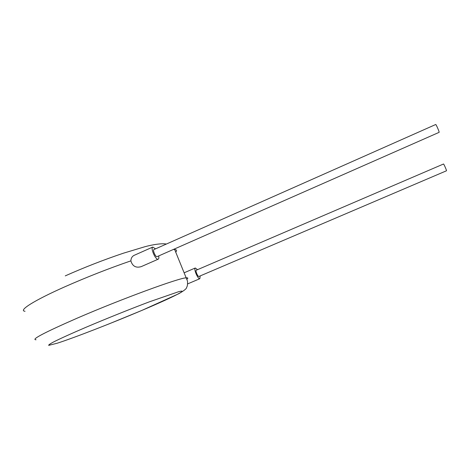 <?xml version="1.0" encoding="UTF-8"?>
<svg xmlns="http://www.w3.org/2000/svg" width="470" height="470" viewBox="0 0 470 470"><rect width="100%" height="100%" fill="white"/><g stroke="black" fill="none" stroke-linecap="round" stroke-linejoin="round"><path stroke-width="0.7" d="M153.901 249.582L435.737 124.497C436.113 124.297 439.421 131.888 439.145 132.329L156.98 256.685C155.5 257.049 152.521 250.169 153.901 249.582L153.996 249.547M158.684 255.95C159.001 257.678 158.872 258.747 158.29 259.152L158.014 259.246C155.494 259.898 150.359 248.066 152.732 247.073L155.529 248.859M152.732 247.073L134.214 255.31C132.123 256.338 131.013 258.189 130.871 260.862C132.475 266.226 135.906 268.153 141.176 266.649L158.137 259.217M196.354 270.18L196.266 270.215C195.167 270.644 197.811 276.889 198.916 276.46L199.01 276.419M443.515 164.018L443.533 164.001C443.821 163.836 446.782 170.604 446.5 170.775L198.992 276.43M200.185 275.925L199.832 278.704C197.952 279.462 193.399 268.728 195.285 267.994L197.518 269.674M86.298 327.149C71.634 333.43 60.23 338.6 53.609 341.948C50.084 343.84 48.439 344.974 48.674 345.362L57.275 343.212C74.671 337.595 112.207 322.972 141.699 310.482C171.286 297.974 190.221 288.645 178.612 291.711L149.331 301.846C130.36 309.002 106.479 318.584 86.298 327.149M36.043 339.763C30.685 339.71 44.45 332.49 77.338 318.096C122.359 298.603 180.01 277.588 186.302 277.829C188.041 277.688 188.258 278.146 186.954 279.209M130.871 260.862C108.805 268.464 86.862 277.083 65.036 286.712C33.546 300.671 18.072 310.694 25.039 311.269M175.821 252.032C177.061 250.598 176.72 249.77 174.811 249.541L173.324 249.5M187.595 283.921L199.856 278.698M108.458 324.13L141.723 310.476M174.452 249.006L187.471 281.042C187.695 284.233 187.418 286.324 186.637 287.329C186.802 288.515 184.152 290.66 178.682 293.762L141.934 310.388M65.265 275.878C84.394 267.371 103.77 259.81 123.393 253.207L144.789 246.756C152.362 244.659 162.132 243.108 166.351 244.059M184.24 272.753L195.285 267.994M196.266 270.215L443.533 164.001"/></g></svg>
